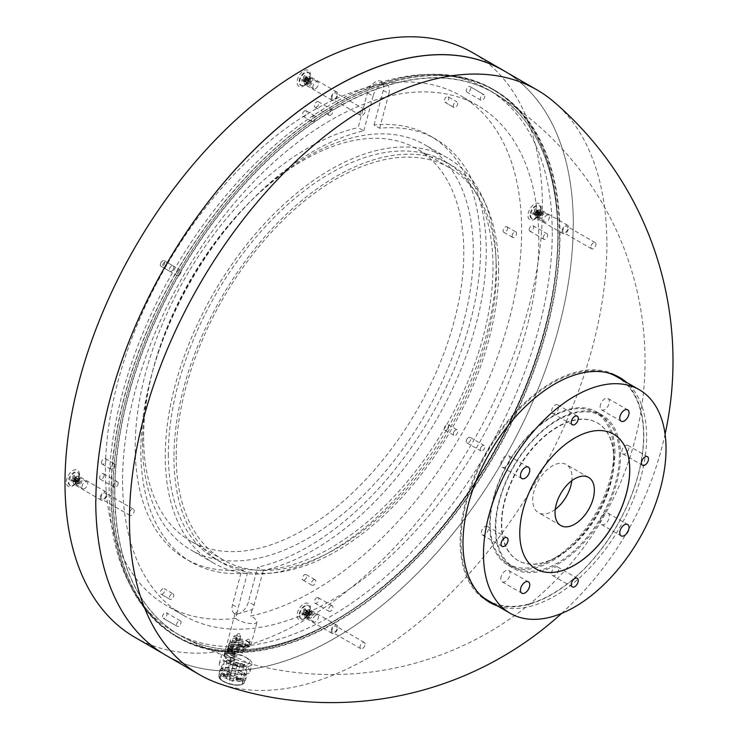 <?xml version="1.0" encoding="UTF-8"?>
<svg xmlns="http://www.w3.org/2000/svg" width="738" height="738" viewBox="0 0 738 738"><rect width="100%" height="100%" fill="white"/><g stroke="black" fill="none" stroke-linecap="round" stroke-linejoin="round"><path stroke-width="0.55" stroke-dasharray="3.69 2.77" d="M535.88 568.869L535.825 568.841A77.767 44.898 -60 0 1 535.825 568.841A77.767 44.898 -60 0 1 519.718 533.242A77.767 44.898 -60 0 1 553.666 454.977A77.767 44.898 -60 0 1 613.592 434.147A77.767 44.898 -60 0 1 613.619 434.156M620.538 455.632A88.569 51.134 120 0 0 602.19 415.088A88.569 51.134 120 0 0 533.943 438.815A88.569 51.134 120 0 0 495.281 527.956A88.569 51.134 120 0 0 513.62 568.5A88.569 51.134 120 0 0 581.876 544.773A88.569 51.134 120 0 0 620.538 455.632M614.92 452.394A88.569 51.134 120 0 0 596.581 411.85A88.569 51.134 120 0 0 528.325 435.577A88.569 51.134 120 0 0 489.663 524.709A88.569 51.134 120 0 0 508.012 565.253A88.569 51.134 120 0 0 576.258 541.526A88.569 51.134 120 0 0 614.92 452.394M487.753 600.335A129.085 74.529 120 0 0 587.217 565.76A129.085 74.529 120 0 0 643.564 435.854A129.085 74.529 120 0 0 616.83 376.758M607.291 372.681A129.085 74.529 120 0 0 511.6 417.699A129.085 74.529 120 0 0 461.019 541.249A129.085 74.529 120 0 0 479.451 594.118M600.114 521.508A6.55 3.782 -60 0 1 602.974 514.921A6.55 3.782 -60 0 1 608.02 513.159A6.55 3.782 -60 0 1 609.385 516.157A6.55 3.782 -60 0 1 606.525 522.753A6.55 3.782 -60 0 1 601.47 524.515A6.55 3.782 -60 0 1 600.114 521.508M600.114 406.859A6.55 3.782 -60 0 1 602.974 400.264A6.55 3.782 -60 0 1 608.02 398.502A6.55 3.782 -60 0 1 609.385 401.509A6.55 3.782 -60 0 1 606.525 408.105A6.55 3.782 -60 0 1 601.47 409.858A6.55 3.782 -60 0 1 600.114 406.859M500.816 464.184A6.55 3.782 -60 0 1 503.676 457.588A6.55 3.782 -60 0 1 508.731 455.835A6.55 3.782 -60 0 1 510.087 458.833A6.55 3.782 -60 0 1 507.227 465.429A6.55 3.782 -60 0 1 502.181 467.182A6.55 3.782 -60 0 1 500.816 464.184M500.816 578.841A6.55 3.782 -60 0 1 503.676 572.245A6.55 3.782 -60 0 1 508.731 570.492A6.55 3.782 -60 0 1 510.087 573.491A6.55 3.782 -60 0 1 507.227 580.086A6.55 3.782 -60 0 1 502.181 581.839A6.55 3.782 -60 0 1 500.816 578.841M551.59 573.269A4.963 2.869 -60 0 1 553.758 568.278A4.963 2.869 -60 0 1 557.587 566.95A4.963 2.869 -60 0 1 558.611 569.219A4.963 2.869 -60 0 1 556.443 574.219A4.963 2.869 -60 0 1 552.614 575.548A4.963 2.869 -60 0 1 551.59 573.269M481.379 532.735A4.963 2.869 -60 0 1 483.547 527.735A4.963 2.869 -60 0 1 487.375 526.406A4.963 2.869 -60 0 1 488.399 528.685A4.963 2.869 -60 0 1 486.231 533.675A4.963 2.869 -60 0 1 482.403 535.004A4.963 2.869 -60 0 1 481.379 532.735M551.59 411.121A4.963 2.869 -60 0 1 553.758 406.131A4.963 2.869 -60 0 1 557.587 404.802A4.963 2.869 -60 0 1 558.611 407.072A4.963 2.869 -60 0 1 556.443 412.072A4.963 2.869 -60 0 1 552.614 413.4A4.963 2.869 -60 0 1 551.59 411.121M621.802 451.665A4.963 2.869 -60 0 1 623.97 446.665A4.963 2.869 -60 0 1 627.798 445.337A4.963 2.869 -60 0 1 628.822 447.606A4.963 2.869 -60 0 1 626.654 452.606A4.963 2.869 -60 0 1 622.826 453.935A4.963 2.869 -60 0 1 621.802 451.665M304.499 605.833A7.546 4.354 120 0 0 299.573 612.485A7.546 4.354 120 0 0 300.726 618.527A7.546 4.354 120 0 0 304.499 618.158A7.546 4.354 120 0 0 309.434 611.507A7.546 4.354 120 0 0 308.272 605.455A7.546 4.354 120 0 0 304.499 605.833M299.702 615.354L300.117 617.549L301.233 618.822L304.978 618.435C308.216 616.175 309.997 613.084 310.32 609.154L309.785 606.802L308.779 605.75L305.034 606.138C301.824 608.37 300.043 611.442 299.702 615.354M309.72 613.075L306.75 610.437L307.082 609.726L305.384 610.704L309.72 613.075A1.707 0.987 -60 0 1 309.72 614.625L309.582 614.892A1.707 0.987 -60 0 1 309.554 614.948L309.388 615.197A1.707 0.987 -60 0 1 308.715 615.824A1.707 0.987 -60 0 1 308.041 615.972L307.875 615.916A1.707 0.987 -60 0 1 307.847 615.898L303.152 614.071A2.721 1.568 -60 0 1 303.023 613.361A2.721 1.568 -60 0 1 303.152 612.512L307.847 613.961A1.707 0.987 -60 0 1 307.875 613.915L304.277 610.566A2.721 1.568 -60 0 1 304.951 610.031A2.721 1.568 -60 0 1 305.624 609.782L309.443 613.047L305.172 610.584L305.172 608.629L305.624 609.782M303.152 614.071L301.925 614.265L303.622 613.287L303.825 615.363L304.277 614.726L308.041 615.972M309.388 615.197L305.624 613.942L305.172 614.588L305.172 612.623L307.082 611.285L306.75 611.986L309.72 614.625M307.082 611.285L306.75 611.986A2.721 1.568 -60 0 0 306.87 611.138A2.721 1.568 -60 0 0 306.75 610.437L307.082 609.726A3.773 2.177 -60 0 1 307.174 610.455A3.773 2.177 -60 0 1 307.082 611.285M304.951 614.477A2.721 1.568 -60 0 1 304.277 614.726L303.825 615.363A3.773 2.177 -60 0 0 305.172 614.588L305.624 613.942A2.721 1.568 -60 0 1 304.951 614.477M308.041 613.656A1.707 0.987 -60 0 1 308.715 613.029A1.707 0.987 -60 0 1 309.388 612.881M307.709 615.787A1.707 0.987 -60 0 1 307.709 614.228M304.443 84.981A7.546 4.354 120 0 0 309.379 78.329A7.546 4.354 120 0 0 308.216 72.287A7.546 4.354 120 0 0 304.443 72.656A7.546 4.354 120 0 0 299.517 79.307A7.546 4.354 120 0 0 300.67 85.359A7.546 4.354 120 0 0 304.443 84.981M304.978 85.294C308.226 83.08 309.997 80.008 310.32 76.079L309.877 73.874L308.761 72.601L304.923 72.933C301.657 75.175 299.877 78.274 299.591 82.213L300.947 85.497L305.006 85.276L303.715 86.023A9.336 5.387 120 0 0 310.32 74.593A9.336 5.387 120 0 0 303.715 70.783A9.336 5.387 120 0 0 297.119 82.213A9.336 5.387 120 0 0 303.715 86.023M309.665 79.898L306.694 77.259A2.721 1.568 -60 0 1 306.814 77.97A2.721 1.568 -60 0 1 306.694 78.818L309.526 81.724A1.707 0.987 -60 0 1 309.499 81.77L305.569 80.774A2.721 1.568 -60 0 1 304.895 81.3A2.721 1.568 -60 0 1 304.222 81.549L307.986 82.804L303.77 80.23L303.77 82.195A3.773 2.177 -60 0 0 305.117 81.411L305.117 79.455L307.026 78.108A3.773 2.177 -60 0 0 307.119 77.278A3.773 2.177 -60 0 0 307.026 76.549L305.117 77.416L305.117 75.451L305.569 76.614L309.499 79.769A1.707 0.987 -60 0 1 309.526 79.787L309.665 79.898A1.707 0.987 -60 0 1 309.665 81.457M306.694 77.259L307.026 76.549L306.694 77.259M301.86 79.538L303.087 79.344L307.829 81.014L303.567 78.551L301.86 79.538A3.773 2.177 -60 0 0 301.777 80.359A3.773 2.177 -60 0 0 301.86 81.088L303.77 80.23M303.567 80.11L307.829 82.573L303.087 80.903A2.721 1.568 -60 0 1 302.967 80.193A2.721 1.568 -60 0 1 303.087 79.344M307.829 81.014L307.792 80.783A1.707 0.987 -60 0 1 307.82 80.737L307.986 80.488A1.707 0.987 -60 0 1 308.659 79.861A1.707 0.987 -60 0 1 309.333 79.704M307.986 80.488L304.222 77.389A2.721 1.568 -60 0 1 304.895 76.863A2.721 1.568 -60 0 1 305.569 76.614M309.333 82.019A1.707 0.987 -60 0 1 308.659 82.647A1.707 0.987 -60 0 1 307.986 82.804M234.407 613.527A11.559 6.67 120 0 1 232.784 611.793A11.559 6.67 120 0 1 232.507 604.726L241.815 569.828L247.433 573.066L238.125 607.974A11.559 6.67 120 0 0 237.636 611.249L235.044 613.573L237.415 613.998A11.559 6.67 120 0 1 234.407 613.527L235.219 613.998M237.415 613.998A11.716 4.077 14.8 0 1 237.498 613.988L237.498 613.988A11.716 4.077 -165.2 0 1 237.664 613.924A11.919 6.882 120 0 0 244.094 609.865A11.919 6.882 120 0 0 248.438 601.876L257.673 567.227L263.291 570.474A244.26 141.023 120 0 0 486.268 250.929A244.26 141.023 120 0 0 435.678 139.104A244.26 141.023 120 0 0 379.664 128.227L374.046 124.98A244.26 141.023 -60 0 1 430.06 135.866A244.26 141.023 -60 0 1 480.65 247.682A244.26 141.023 -60 0 1 257.673 567.227M237.664 613.924L252.184 609.643A11.919 6.882 120 0 0 254.056 605.123L263.291 570.474M374.046 124.98L383.262 90.405A11.919 6.882 120 0 0 382.976 83.117A11.919 6.882 120 0 0 381.306 81.328A11.919 6.882 120 0 0 378.207 80.848A11.919 6.882 120 0 0 367.432 92.896L358.179 127.582L363.797 130.82A244.26 141.023 120 0 0 140.829 450.364A244.26 141.023 120 0 0 191.419 562.181A244.26 141.023 120 0 0 247.433 573.066M383.262 90.405L388.88 93.652A11.919 6.882 120 0 0 388.594 86.355A11.919 6.882 120 0 0 386.924 84.575A11.919 6.882 120 0 0 383.815 84.086A11.919 6.882 120 0 0 373.05 96.134L367.432 92.896M241.815 569.828A244.26 141.023 -60 0 1 185.801 558.943A244.26 141.023 -60 0 1 135.211 447.127A244.26 141.023 -60 0 1 358.179 127.582M310.32 76.079L310.32 74.593M530.557 215.468L531.009 217.673L532.661 219.158L534.829 219.048L538.085 216.714L540.198 213.439L541.102 210.33L540.631 206.889L539.663 205.847L536.969 205.671L533.611 208.061L531.6 211.151L530.557 215.468M541.175 209.306L541.175 207.876A9.336 5.387 120 0 0 534.57 204.066A9.336 5.387 120 0 0 527.974 215.496A9.336 5.387 120 0 0 534.57 219.306A9.336 5.387 120 0 0 541.175 207.876M310.32 609.154L310.32 607.734A9.336 5.387 120 0 0 303.715 603.924A9.336 5.387 120 0 0 297.119 615.354A9.336 5.387 120 0 0 303.715 619.164A9.336 5.387 120 0 0 310.32 607.734M79.464 475.936L79.031 473.768L77.914 472.523L74.031 472.938L70.516 476.536L68.735 482.062L69.261 484.469L70.285 485.549L74.215 485.087L78.376 480.254L79.464 474.442A9.336 5.387 120 0 0 72.859 470.632A9.336 5.387 120 0 0 66.263 482.062A9.336 5.387 120 0 0 72.859 485.872A9.336 5.387 120 0 0 79.464 474.442M134.916 637.337A337.598 194.915 120 0 0 395.07 546.895A337.598 194.915 120 0 0 542.439 207.147A337.598 194.915 120 0 0 472.514 52.601M503.408 70.507A337.598 194.915 -60 0 1 573.325 224.979L573.186 224.933A337.598 194.915 -60 0 1 573.186 224.97A337.598 194.915 -60 0 1 425.808 564.662A337.598 194.915 -60 0 1 165.672 655.095A337.598 194.915 -60 0 1 95.746 500.613M224.103 656.027L228.31 660.021L239.398 664.015L244.103 664.523L247.913 664.034L249.73 662.807L249.767 660.759L245.809 657.134L241.492 655.169L235.025 653.49L226.391 653.481L224.057 655.159L225.348 657.558A12.906 4.557 14.5 0 1 224.527 655.224L225.228 652.53A12.906 4.557 -165.5 0 1 232.774 650.353L242.516 653.065L243.162 650.981L245.219 651.885M235.736 618.444A294.305 169.915 -60 0 1 166.391 605.52A294.305 169.915 -60 0 1 105.442 470.798A294.305 169.915 -60 0 1 233.909 174.62A294.305 169.915 -60 0 1 460.696 95.765A294.305 169.915 -60 0 1 521.655 230.496A294.305 169.915 -60 0 1 250.496 616.055A11.707 4.4 -166.7 0 1 253.586 617.503L256.99 620.741L257.082 621.894L255.597 623.333L253.983 623.767L245.92 623.103L237.996 620.031A11.707 3.736 -163.8 0 1 235.736 618.444L237.636 611.249M122.573 480.687A294.305 169.915 120 0 0 183.522 615.418A294.305 169.915 120 0 0 410.319 536.563A294.305 169.915 120 0 0 538.786 240.385A294.305 169.915 120 0 0 477.827 105.663A294.305 169.915 120 0 0 251.04 184.509A294.305 169.915 120 0 0 122.573 480.687M114.99 465.281A3.173 1.836 -60 0 1 113.606 468.482A3.173 1.836 -60 0 1 111.152 469.331A3.173 1.836 -60 0 1 110.497 467.874A3.173 1.836 -60 0 1 111.881 464.682A3.173 1.836 -60 0 1 114.335 463.824A3.173 1.836 -60 0 1 114.99 465.281M101.512 462.689A3.173 1.836 120 0 0 102.167 464.147A3.173 1.836 120 0 0 104.612 463.289A3.173 1.836 120 0 0 106.004 460.097A3.173 1.836 120 0 0 105.34 458.639A3.173 1.836 120 0 0 102.896 459.488A3.173 1.836 120 0 0 101.512 462.689M173.144 593.832A3.173 1.836 -60 0 1 173.144 597.494A3.173 1.836 -60 0 1 169.971 599.33L160.976 594.145A3.173 1.836 120 0 0 164.159 592.31A3.173 1.836 120 0 0 164.159 588.638L173.144 593.832A3.173 1.836 -60 0 0 169.971 595.667A3.173 1.836 -60 0 0 169.971 599.33L160.976 594.145A3.173 1.836 120 0 1 160.976 590.474A3.173 1.836 120 0 1 164.159 588.638M313.549 579.92A3.173 1.836 -60 0 1 315.135 579.764A3.173 1.836 -60 0 1 315.624 582.31A3.173 1.836 -60 0 1 313.549 585.114A3.173 1.836 -60 0 1 311.962 585.271A3.173 1.836 -60 0 1 311.473 582.725A3.173 1.836 -60 0 1 313.549 579.92M304.563 579.92A3.173 1.836 120 0 0 306.639 577.125A3.173 1.836 120 0 0 306.15 574.579A3.173 1.836 120 0 0 304.563 574.736A3.173 1.836 120 0 0 302.488 577.531A3.173 1.836 120 0 0 302.967 580.077A3.173 1.836 120 0 0 304.563 579.92M453.944 431.712A3.173 1.836 -60 0 1 457.126 429.876A3.173 1.836 -60 0 1 457.126 433.547A3.173 1.836 -60 0 1 453.944 435.374A3.173 1.836 -60 0 1 453.944 431.712M448.141 428.354A3.173 1.836 120 0 0 448.141 424.682A3.173 1.836 120 0 0 444.959 426.518A3.173 1.836 120 0 0 444.959 430.189A3.173 1.836 120 0 0 448.141 428.354M512.107 236.012A3.173 1.836 -60 0 1 513.491 232.811A3.173 1.836 -60 0 1 515.936 231.963A3.173 1.836 -60 0 1 516.6 233.411A3.173 1.836 -60 0 1 515.207 236.612A3.173 1.836 -60 0 1 512.762 237.461A3.173 1.836 -60 0 1 512.107 236.012M507.615 228.227A3.173 1.836 120 0 0 506.951 226.769A3.173 1.836 120 0 0 504.506 227.627A3.173 1.836 120 0 0 503.113 230.819A3.173 1.836 120 0 0 503.777 232.276A3.173 1.836 120 0 0 506.222 231.428A3.173 1.836 120 0 0 507.615 228.227M448.141 96.77A3.173 1.836 120 0 1 448.141 100.442A3.173 1.836 120 0 1 444.959 102.278L453.944 107.462A3.173 1.836 -60 0 1 453.944 103.79A3.173 1.836 -60 0 1 457.126 101.964L448.141 96.77A3.173 1.836 120 0 0 444.959 98.606A3.173 1.836 120 0 0 444.959 102.278L453.944 107.462A3.173 1.836 -60 0 0 457.126 105.626A3.173 1.836 -60 0 0 457.126 101.964M313.549 121.373A3.173 1.836 -60 0 1 311.962 121.53A3.173 1.836 -60 0 1 311.473 118.984A3.173 1.836 -60 0 1 313.549 116.18A3.173 1.836 -60 0 1 315.135 116.023A3.173 1.836 -60 0 1 315.624 118.569A3.173 1.836 -60 0 1 313.549 121.373M304.563 110.995A3.173 1.836 120 0 0 302.488 113.79A3.173 1.836 120 0 0 302.967 116.336A3.173 1.836 120 0 0 304.563 116.18A3.173 1.836 120 0 0 306.639 113.384A3.173 1.836 120 0 0 306.15 110.838A3.173 1.836 120 0 0 304.563 110.995M173.144 269.582A3.173 1.836 -60 0 1 169.971 271.418A3.173 1.836 -60 0 1 169.971 267.746A3.173 1.836 -60 0 1 173.144 265.911A3.173 1.836 -60 0 1 173.144 269.582M160.976 262.562A3.173 1.836 120 0 0 160.976 266.233A3.173 1.836 120 0 0 164.159 264.398A3.173 1.836 120 0 0 164.159 260.726A3.173 1.836 120 0 0 160.976 262.562M118.154 483.242A3.173 1.836 -60 0 1 116.761 486.434A3.173 1.836 -60 0 1 114.316 487.283A3.173 1.836 -60 0 1 113.661 485.835A3.173 1.836 -60 0 1 115.045 482.634A3.173 1.836 -60 0 1 117.49 481.785A3.173 1.836 -60 0 1 118.154 483.242M104.113 475.134A3.173 1.836 -60 0 1 102.72 478.325A3.173 1.836 -60 0 1 100.276 479.183A3.173 1.836 -60 0 1 99.612 477.726A3.173 1.836 -60 0 1 101.005 474.525A3.173 1.836 -60 0 1 103.449 473.676A3.173 1.836 -60 0 1 104.113 475.134M180.395 620.824A3.173 1.836 -60 0 1 180.395 624.496A3.173 1.836 -60 0 1 177.221 626.331L163.181 618.223A3.173 1.836 -60 0 1 163.181 614.551A3.173 1.836 -60 0 1 166.354 612.725A3.173 1.836 -60 0 1 166.354 616.387A3.173 1.836 -60 0 1 163.181 618.223L177.221 626.331A3.173 1.836 -60 0 1 177.221 622.66A3.173 1.836 -60 0 1 180.395 620.824L166.354 612.725M330.679 605.944A3.173 1.836 -60 0 1 332.266 605.787A3.173 1.836 -60 0 1 332.755 608.333A3.173 1.836 -60 0 1 330.679 611.129A3.173 1.836 -60 0 1 329.093 611.285A3.173 1.836 -60 0 1 328.604 608.739A3.173 1.836 -60 0 1 330.679 605.944M316.639 597.835A3.173 1.836 -60 0 1 318.226 597.679A3.173 1.836 -60 0 1 318.715 600.225A3.173 1.836 -60 0 1 316.639 603.029A3.173 1.836 -60 0 1 315.043 603.186A3.173 1.836 -60 0 1 314.563 600.64A3.173 1.836 -60 0 1 316.639 597.835M480.955 447.302A3.173 1.836 -60 0 1 484.137 445.466A3.173 1.836 -60 0 1 484.137 449.138A3.173 1.836 -60 0 1 480.955 450.973A3.173 1.836 -60 0 1 480.955 447.302M466.914 439.193A3.173 1.836 -60 0 1 470.097 437.357A3.173 1.836 -60 0 1 470.097 441.029A3.173 1.836 -60 0 1 466.914 442.865A3.173 1.836 -60 0 1 466.914 439.193M543.205 237.839A3.173 1.836 -60 0 1 544.589 234.638A3.173 1.836 -60 0 1 547.043 233.789A3.173 1.836 -60 0 1 547.697 235.237A3.173 1.836 -60 0 1 546.314 238.439A3.173 1.836 -60 0 1 543.86 239.287A3.173 1.836 -60 0 1 543.205 237.839M529.164 229.73A3.173 1.836 -60 0 1 530.548 226.529A3.173 1.836 -60 0 1 533.002 225.68A3.173 1.836 -60 0 1 533.657 227.138A3.173 1.836 -60 0 1 532.273 230.33A3.173 1.836 -60 0 1 529.819 231.178A3.173 1.836 -60 0 1 529.164 229.73M480.955 100.248A3.173 1.836 -60 0 1 480.955 96.577A3.173 1.836 -60 0 1 484.137 94.741L470.097 86.632A3.173 1.836 -60 0 1 470.097 90.304A3.173 1.836 -60 0 1 466.914 92.139A3.173 1.836 -60 0 1 466.914 88.468A3.173 1.836 -60 0 1 470.097 86.632L484.137 94.741A3.173 1.836 -60 0 1 484.137 98.412A3.173 1.836 -60 0 1 480.955 100.248L466.914 92.139M330.679 115.128A3.173 1.836 -60 0 1 329.093 115.285A3.173 1.836 -60 0 1 328.604 112.739A3.173 1.836 -60 0 1 330.679 109.944A3.173 1.836 -60 0 1 332.266 109.787A3.173 1.836 -60 0 1 332.755 112.333A3.173 1.836 -60 0 1 330.679 115.128M316.639 107.019A3.173 1.836 -60 0 1 315.043 107.185A3.173 1.836 -60 0 1 314.563 104.639A3.173 1.836 -60 0 1 316.639 101.835A3.173 1.836 -60 0 1 318.226 101.678A3.173 1.836 -60 0 1 318.715 104.224A3.173 1.836 -60 0 1 316.639 107.019M180.395 273.77A3.173 1.836 -60 0 1 177.221 275.606A3.173 1.836 -60 0 1 177.221 271.935A3.173 1.836 -60 0 1 180.395 270.099A3.173 1.836 -60 0 1 180.395 273.77M166.354 265.662A3.173 1.836 -60 0 1 163.181 267.497A3.173 1.836 -60 0 1 163.181 263.826A3.173 1.836 -60 0 1 166.354 261.999A3.173 1.836 -60 0 1 166.354 265.662M552.264 232.608A313.373 180.93 -60 0 1 415.476 547.974A313.373 180.93 -60 0 1 173.993 631.922A313.373 180.93 -60 0 1 109.095 488.473A313.373 180.93 -60 0 1 245.883 173.107A313.373 180.93 -60 0 1 487.366 89.15A313.373 180.93 -60 0 1 552.264 232.608M114.704 491.711A313.373 180.93 120 0 0 179.611 635.169A313.373 180.93 120 0 0 421.094 551.212A313.373 180.93 120 0 0 557.882 235.846A313.373 180.93 120 0 0 492.984 92.388A313.373 180.93 120 0 0 251.492 176.345A313.373 180.93 120 0 0 114.704 491.711M111.337 491.711A315.753 182.304 120 0 0 176.733 636.257A315.753 182.304 120 0 0 420.051 551.664A315.753 182.304 120 0 0 557.882 233.9A315.753 182.304 120 0 0 492.486 89.353A315.753 182.304 120 0 0 249.167 173.947A315.753 182.304 120 0 0 111.337 491.711M559.57 234.878A315.753 182.304 -60 0 1 421.739 552.642A315.753 182.304 -60 0 1 178.421 637.235A315.753 182.304 -60 0 1 113.025 492.689A315.753 182.304 -60 0 1 250.855 174.924A315.753 182.304 -60 0 1 494.174 90.331A315.753 182.304 -60 0 1 559.57 234.878M142.508 442.911A233.937 135.063 120 0 0 190.958 549.995A233.937 135.063 120 0 0 371.232 487.329A233.937 135.063 120 0 0 473.344 251.898A233.937 135.063 120 0 0 424.894 144.805A233.937 135.063 120 0 0 244.629 207.479A233.937 135.063 120 0 0 142.508 442.911M496.093 265.034A233.937 135.063 -60 0 1 393.981 500.456A233.937 135.063 -60 0 1 213.706 563.131A233.937 135.063 -60 0 1 165.257 456.038A233.937 135.063 -60 0 1 267.377 220.616A233.937 135.063 -60 0 1 447.643 157.941A233.937 135.063 -60 0 1 496.093 265.034M143.633 437.394A226.391 130.709 120 0 0 190.524 541.028A226.391 130.709 120 0 0 364.978 480.383A226.391 130.709 120 0 0 463.796 252.553A226.391 130.709 120 0 0 416.915 148.91A226.391 130.709 120 0 0 242.451 209.564A226.391 130.709 120 0 0 143.633 437.394M176.216 456.204A226.391 130.709 120 0 0 223.097 559.838A226.391 130.709 120 0 0 397.561 499.183A226.391 130.709 120 0 0 496.379 271.353A226.391 130.709 120 0 0 449.488 167.72A226.391 130.709 120 0 0 275.034 228.374A226.391 130.709 120 0 0 176.216 456.204M168.347 454.257A229.564 132.545 120 0 0 215.893 559.349A229.564 132.545 120 0 0 392.8 497.846A229.564 132.545 120 0 0 493.002 266.815A229.564 132.545 120 0 0 445.457 161.723A229.564 132.545 120 0 0 268.558 223.227A229.564 132.545 120 0 0 168.347 454.257M498.62 270.062A229.564 132.545 -60 0 1 398.419 501.084A229.564 132.545 -60 0 1 221.511 562.596A229.564 132.545 -60 0 1 173.965 457.495A229.564 132.545 -60 0 1 274.176 226.474A229.564 132.545 -60 0 1 451.075 164.971A229.564 132.545 -60 0 1 498.62 270.062M554.339 102.222A337.598 194.915 -60 0 1 606.885 244.426A337.598 194.915 -60 0 1 471.407 571.184A337.598 194.915 -60 0 1 218.752 683.489M573.186 224.97A337.598 194.915 -60 0 1 425.826 564.718A337.598 194.915 -60 0 1 165.672 655.159M613.739 452.689A87.379 50.452 120 0 0 595.649 412.69A87.379 50.452 120 0 0 528.316 436.093A87.379 50.452 120 0 0 490.17 524.026A87.379 50.452 120 0 0 508.27 564.026A87.379 50.452 120 0 0 575.603 540.622A87.379 50.452 120 0 0 613.739 452.689M619.357 455.927A87.379 50.452 120 0 0 601.267 415.928A87.379 50.452 120 0 0 533.934 439.341A87.379 50.452 120 0 0 495.788 527.273A87.379 50.452 120 0 0 513.888 567.273A87.379 50.452 120 0 0 581.221 543.86A87.379 50.452 120 0 0 619.357 455.927M623.665 380.707A129.879 74.981 -60 0 1 643.794 435.337A129.879 74.981 -60 0 1 591.738 560.963A129.879 74.981 -60 0 1 494.589 604.284M488.464 601.636A129.879 74.981 -60 0 1 487.015 600.833A129.879 74.981 -60 0 1 460.125 541.378A129.879 74.981 -60 0 1 516.812 410.679A129.879 74.981 -60 0 1 616.894 375.882A129.879 74.981 -60 0 1 618.306 376.731M497.449 605.935A129.879 74.981 120 0 0 594.597 562.614A129.879 74.981 120 0 0 646.654 436.988A129.879 74.981 120 0 0 626.525 382.358M555.262 509.386A27.804 16.051 -60 0 1 538.472 512.679A27.804 16.051 -60 0 1 532.716 499.949A27.804 16.051 -60 0 1 544.847 471.969A27.804 16.051 -60 0 1 566.277 464.516A27.804 16.051 -60 0 1 572.033 477.246A27.804 16.051 -60 0 1 571.821 480.706M112.877 492.993A316.15 182.535 -60 0 1 250.883 174.832A316.15 182.535 -60 0 1 494.506 90.128A316.15 182.535 -60 0 1 559.985 234.859A316.15 182.535 -60 0 1 421.988 553.02A316.15 182.535 -60 0 1 178.356 637.724A316.15 182.535 -60 0 1 112.877 492.993M558.159 233.808A316.15 182.535 120 0 0 492.689 89.077A316.15 182.535 120 0 0 249.057 173.781A316.15 182.535 120 0 0 111.06 491.942A316.15 182.535 120 0 0 176.539 636.673A316.15 182.535 120 0 0 420.162 551.969A316.15 182.535 120 0 0 558.159 233.808M538.565 215.865A1.707 0.987 -60 0 1 538.362 215.21A1.707 0.987 -60 0 1 538.565 214.306L538.703 214.038A1.707 0.987 -60 0 1 538.731 213.992L538.897 213.743A1.707 0.987 -60 0 1 540.244 212.959L540.41 213.024A1.707 0.987 -60 0 1 540.437 213.042L537.605 210.514A2.721 1.568 -60 0 1 537.725 211.225A2.721 1.568 -60 0 1 537.605 212.074L540.437 214.979A1.707 0.987 -60 0 1 540.41 215.026L540.244 215.275A1.707 0.987 -60 0 1 538.897 216.059L538.731 215.994A1.707 0.987 -60 0 1 538.703 215.976L534.008 214.149A2.721 1.568 -60 0 1 533.878 213.448A2.721 1.568 -60 0 1 534.008 212.599L538.565 214.306M540.576 213.153A1.707 0.987 -60 0 1 540.779 213.808A1.707 0.987 -60 0 1 540.576 214.712M540.299 213.134L536.028 210.671L536.028 208.706L536.48 209.869L540.244 212.959M538.897 213.743L535.133 210.644A2.721 1.568 -60 0 1 535.806 210.109A2.721 1.568 -60 0 1 536.48 209.869M540.244 215.275L536.48 214.029A2.721 1.568 -60 0 1 535.806 214.555A2.721 1.568 -60 0 1 535.133 214.804L538.897 216.059M538.952 215.948L534.681 213.485L534.681 215.45A3.773 2.177 -60 0 0 535.354 215.155A3.773 2.177 -60 0 0 536.028 214.666L536.24 212.341L537.937 211.363A3.773 2.177 -60 0 0 537.937 209.804L536.24 210.791L540.502 213.254M530.022 215.155A7.546 4.354 120 0 0 531.581 218.614A7.546 4.354 120 0 0 537.402 216.594A7.546 4.354 120 0 0 540.696 208.992A7.546 4.354 120 0 0 539.127 205.542A7.546 4.354 120 0 0 533.316 207.562A7.546 4.354 120 0 0 530.022 215.155M78.809 479.82A1.707 0.987 -60 0 1 79.012 480.475A1.707 0.987 -60 0 1 78.809 481.37L78.671 481.637A1.707 0.987 -60 0 1 78.643 481.693L78.477 481.942A1.707 0.987 -60 0 1 77.13 482.717L76.964 482.661A1.707 0.987 -60 0 1 76.937 482.643L72.232 480.816A2.721 1.568 -60 0 1 72.112 480.106A2.721 1.568 -60 0 1 72.232 479.257L76.937 480.706A1.707 0.987 -60 0 1 76.964 480.659L77.13 480.401A1.707 0.987 -60 0 1 78.477 479.626L78.643 479.682A1.707 0.987 -60 0 1 78.671 479.7L75.839 477.182A2.721 1.568 -60 0 1 75.959 477.892A2.721 1.568 -60 0 1 75.839 478.741L78.809 481.37M76.798 482.532A1.707 0.987 -60 0 1 76.595 481.868A1.707 0.987 -60 0 1 76.798 480.973M77.186 482.615L72.914 480.152L72.914 482.108L73.366 481.471L77.13 482.717M78.477 481.942L74.713 480.687L74.261 481.333A3.773 2.177 -60 0 1 73.588 481.822A3.773 2.177 -60 0 1 72.914 482.108L73.366 481.471A2.721 1.568 -60 0 0 74.04 481.222A2.721 1.568 -60 0 0 74.713 480.687L74.261 481.333L74.455 479.239L78.643 481.693M77.13 480.401L73.366 477.311A2.721 1.568 -60 0 1 74.04 476.776A2.721 1.568 -60 0 1 74.713 476.527L78.477 479.626M73.366 477.311L72.914 476.148L72.711 478.473L71.014 479.451L72.232 479.257M78.929 475.659A7.546 4.354 120 0 0 77.361 472.209A7.546 4.354 120 0 0 71.549 474.23A7.546 4.354 120 0 0 68.256 481.822A7.546 4.354 120 0 0 69.815 485.272A7.546 4.354 120 0 0 75.636 483.252A7.546 4.354 120 0 0 78.929 475.659M235.69 649.837A11.522 4.059 -165.5 0 1 232.322 648.268A11.522 4.059 -165.5 0 1 228.854 644.062A11.522 4.059 -165.5 0 1 245.191 644.412L247.59 645.842L248.771 641.968L250.883 645.335C249.804 647.401 246.151 647.863 239.915 646.728L239.038 650.722L235.69 649.837L235.265 651.811L237.867 652.743L235.173 652.254L234.952 653.268L237.553 654.2L234.859 653.711L234.638 654.735L237.23 655.648L234.546 655.169L234.324 656.193L236.916 657.106L234.223 656.635L233.762 658.785L225.985 654.781L225.348 657.558M232.036 650.372A11.125 3.921 14.5 0 1 230.653 649.468A11.125 3.921 14.5 0 1 231.944 644.514A11.125 3.921 14.5 0 1 246.52 647.641L244.601 646.322L245.191 644.412M235.173 652.254A11.522 4.059 -165.5 0 1 231.714 650.639A11.522 4.059 -165.5 0 1 228.245 646.442A11.522 4.059 -165.5 0 1 231.612 644.569A11.522 4.059 -165.5 0 1 244.472 646.746L246.51 647.66M234.859 653.711A11.522 4.059 -165.5 0 1 231.335 652.078A11.522 4.059 -165.5 0 1 227.867 647.881A11.522 4.059 -165.5 0 1 231.243 646.008A11.522 4.059 -165.5 0 1 244.029 648.158L246.086 649.062L244.167 647.733L244.472 646.746M234.536 655.169A11.522 4.059 -165.5 0 1 230.966 653.517A11.522 4.059 -165.5 0 1 227.498 649.311A11.522 4.059 -165.5 0 1 230.865 647.447A11.522 4.059 -165.5 0 1 243.595 649.569L245.653 650.473L243.724 649.145L244.029 648.158M236.907 657.115A11.125 3.921 14.5 0 1 230.911 654.707A11.125 3.921 14.5 0 1 229.536 653.785A11.125 3.921 14.5 0 1 230.819 648.831A11.125 3.921 14.5 0 1 245.228 651.866L243.291 650.565L243.595 649.569M234.952 653.268A11.522 4.059 -165.5 0 1 231.446 651.645A11.522 4.059 -165.5 0 1 230.016 650.713A11.522 4.059 -165.5 0 1 227.977 647.447A11.522 4.059 -165.5 0 1 244.167 647.733M234.638 654.735A11.522 4.059 -165.5 0 1 231.077 653.084A11.522 4.059 -165.5 0 1 229.647 652.152A11.522 4.059 -165.5 0 1 227.608 648.886A11.522 4.059 -165.5 0 1 243.724 649.145M234.324 656.193A11.522 4.059 -165.5 0 1 230.699 654.523A11.522 4.059 -165.5 0 1 229.278 653.591A11.522 4.059 -165.5 0 1 227.23 650.326A11.522 4.059 -165.5 0 1 243.291 650.565M234.223 656.635A11.522 4.059 -165.5 0 1 230.588 654.957A11.522 4.059 -165.5 0 1 227.119 650.75A11.522 4.059 -165.5 0 1 230.496 648.886A11.522 4.059 -165.5 0 1 243.162 650.981M233.762 658.785A11.522 4.059 -165.5 0 1 230.044 657.078A11.522 4.059 -165.5 0 1 226.575 652.881A11.522 4.059 -165.5 0 1 242.516 653.065M235.265 651.811A11.522 4.059 -165.5 0 1 231.824 650.206A11.522 4.059 -165.5 0 1 230.394 649.274A11.522 4.059 -165.5 0 1 228.356 646.008A11.522 4.059 -165.5 0 1 244.601 646.322M226.022 661.829A15.885 5.609 -165.5 0 1 221.243 656.036A15.885 5.609 -165.5 0 1 225.893 653.462A15.885 5.609 -165.5 0 1 247.212 658.213A15.885 5.609 -165.5 0 1 249.186 659.504A15.885 5.609 -165.5 0 1 251.999 664.015A15.885 5.609 -165.5 0 1 242.082 666.645A15.885 5.609 -165.5 0 1 226.022 661.829M245.219 665.888A15.885 5.609 14.5 0 0 229.158 661.082A15.885 5.609 14.5 0 0 219.251 663.711A15.885 5.609 14.5 0 0 222.064 668.222A15.885 5.609 14.5 0 0 224.029 669.514A15.885 5.609 14.5 0 0 245.357 674.264A15.885 5.609 14.5 0 0 250.007 671.691A15.885 5.609 14.5 0 0 245.219 665.888M242.83 667.789A12.906 4.557 14.5 0 0 229.786 663.877A12.906 4.557 14.5 0 0 221.732 666.017A12.906 4.557 14.5 0 0 224.011 669.68A12.906 4.557 14.5 0 0 225.616 670.731A12.906 4.557 14.5 0 0 242.94 674.587A12.906 4.557 14.5 0 0 246.723 672.502A12.906 4.557 14.5 0 0 242.83 667.789M241.898 671.386A12.906 4.557 14.5 0 0 221.723 668.434A12.906 4.557 14.5 0 0 220.791 669.615A12.906 4.557 14.5 0 0 224.684 674.329A12.906 4.557 14.5 0 0 237.728 678.24A12.906 4.557 14.5 0 0 245.782 676.1A12.906 4.557 14.5 0 0 245.551 674.615A12.906 4.557 14.5 0 0 241.898 671.386M223.918 675.316A13.699 4.834 -165.5 0 1 219.795 670.316A13.699 4.834 -165.5 0 1 220.773 669.062A13.699 4.834 -165.5 0 1 242.193 672.198A13.699 4.834 -165.5 0 1 246.068 675.621A13.699 4.834 -165.5 0 1 246.317 677.198A13.699 4.834 -165.5 0 1 237.774 679.467A13.699 4.834 -165.5 0 1 223.918 675.316M241.732 673.997A13.699 4.834 14.5 0 0 227.876 669.846A13.699 4.834 14.5 0 0 219.324 672.115A13.699 4.834 14.5 0 0 219.278 672.401A13.699 4.834 14.5 0 0 223.448 677.115A13.699 4.834 14.5 0 0 236.926 681.229A13.699 4.834 14.5 0 0 245.754 679.274A13.699 4.834 14.5 0 0 245.855 678.997A13.699 4.834 14.5 0 0 241.732 673.997M228.411 663.379A11.522 4.059 -165.5 0 1 224.942 659.172A11.522 4.059 -165.5 0 1 232.129 657.263A11.522 4.059 -165.5 0 1 243.771 660.75A11.522 4.059 -165.5 0 1 247.239 664.956A11.522 4.059 -165.5 0 1 240.053 666.866A11.522 4.059 -165.5 0 1 228.411 663.379M239.103 678.739A11.522 4.059 14.5 0 0 227.461 675.252A11.522 4.059 14.5 0 0 220.275 677.161A11.522 4.059 14.5 0 0 223.743 681.359A11.522 4.059 14.5 0 0 235.385 684.855A11.522 4.059 14.5 0 0 242.571 682.945A11.522 4.059 14.5 0 0 239.103 678.739M248.771 641.968A11.024 3.884 14.5 0 0 248.383 641.746A11.024 3.884 14.5 0 0 237.239 638.407A11.024 3.884 14.5 0 0 230.367 640.233A11.024 3.884 14.5 0 0 233.678 644.256A11.024 3.884 14.5 0 0 239.915 646.728M239.038 650.722A11.024 3.884 -165.5 0 1 232.654 648.213A11.024 3.884 -165.5 0 1 229.343 644.191A11.024 3.884 -165.5 0 1 236.215 642.355A11.024 3.884 -165.5 0 1 247.359 645.704A11.024 3.884 -165.5 0 1 247.59 645.842M245.653 650.455A11.125 3.921 14.5 0 0 231.197 647.392A11.125 3.921 14.5 0 0 229.905 652.346A11.125 3.921 14.5 0 0 231.289 653.25A11.125 3.921 14.5 0 0 237.23 655.667M231.658 651.829A11.125 3.921 14.5 0 0 237.544 654.209M232.027 650.39A11.125 3.921 14.5 0 0 237.867 652.761M238.466 640.492A1.983 0.701 14.5 0 0 239.601 640.15A1.983 0.701 14.5 0 0 239.527 639.864A1.983 0.701 14.5 0 0 239.001 639.431A1.983 0.701 14.5 0 0 236.889 638.822A1.983 0.701 14.5 0 0 235.966 638.942A1.983 0.701 14.5 0 0 235.754 639.154A1.983 0.701 14.5 0 0 236.354 639.883A1.983 0.701 14.5 0 0 238.466 640.492M235.588 641.322A1.983 0.701 14.5 0 0 232.553 640.833A1.983 0.701 14.5 0 0 232.341 641.054A1.983 0.701 14.5 0 0 232.94 641.774A1.983 0.701 14.5 0 0 234.952 642.374A1.983 0.701 14.5 0 0 236.188 642.051A1.983 0.701 14.5 0 0 236.114 641.756A1.983 0.701 14.5 0 0 235.588 641.322M241.63 644.809A1.983 0.701 14.5 0 0 238.586 644.32A1.983 0.701 14.5 0 0 238.383 644.542A1.983 0.701 14.5 0 0 238.983 645.261A1.983 0.701 14.5 0 0 240.985 645.861A1.983 0.701 14.5 0 0 242.23 645.538A1.983 0.701 14.5 0 0 242.147 645.243A1.983 0.701 14.5 0 0 241.63 644.809M248.014 645.999A1.983 0.701 14.5 0 0 249.149 645.667A1.983 0.701 14.5 0 0 249.075 645.372A1.983 0.701 14.5 0 0 248.549 644.938A1.983 0.701 14.5 0 0 246.437 644.329A1.983 0.701 14.5 0 0 245.514 644.449A1.983 0.701 14.5 0 0 245.302 644.671A1.983 0.701 14.5 0 0 245.902 645.39A1.983 0.701 14.5 0 0 248.014 645.999M245.542 645.796A2.38 0.839 14.5 0 0 248.355 646.534A2.38 0.839 14.5 0 0 249.352 645.778A2.38 0.839 14.5 0 0 248.724 645.252A2.38 0.839 14.5 0 0 245.071 644.671A2.38 0.839 14.5 0 0 245.542 645.796M235.994 640.289A2.38 0.839 14.5 0 0 238.808 641.027A2.38 0.839 14.5 0 0 239.804 640.261A2.38 0.839 14.5 0 0 239.177 639.745A2.38 0.839 14.5 0 0 235.523 639.154A2.38 0.839 14.5 0 0 235.994 640.289M232.581 642.18A2.38 0.839 14.5 0 0 235.394 642.918A2.38 0.839 14.5 0 0 236.391 642.161A2.38 0.839 14.5 0 0 235.763 641.636A2.38 0.839 14.5 0 0 232.119 641.045A2.38 0.839 14.5 0 0 232.581 642.18M238.623 645.667A2.38 0.839 14.5 0 0 241.427 646.405A2.38 0.839 14.5 0 0 242.424 645.639A2.38 0.839 14.5 0 0 241.796 645.123A2.38 0.839 14.5 0 0 238.153 644.532A2.38 0.839 14.5 0 0 238.623 645.667M230.413 661.294A1.983 0.701 -165.5 0 1 231.012 662.014A1.983 0.701 -165.5 0 1 230.8 662.235A1.983 0.701 -165.5 0 1 227.765 661.746A1.983 0.701 -165.5 0 1 227.239 661.313A1.983 0.701 -165.5 0 1 227.166 661.017A1.983 0.701 -165.5 0 1 228.402 660.685A1.983 0.701 -165.5 0 1 230.413 661.294M230.948 660.685A2.583 0.913 -165.5 0 1 231.455 661.912A2.583 0.913 -165.5 0 1 227.507 661.266A2.583 0.913 -165.5 0 1 226.824 660.704A2.583 0.913 -165.5 0 1 227.904 659.883A2.583 0.913 -165.5 0 1 230.948 660.685M233.291 660.455A1.983 0.701 -165.5 0 1 231.178 659.846A1.983 0.701 -165.5 0 1 230.653 659.412A1.983 0.701 -165.5 0 1 230.579 659.126A1.983 0.701 -165.5 0 1 231.704 658.785A1.983 0.701 -165.5 0 1 233.826 659.394A1.983 0.701 -165.5 0 1 234.426 660.123A1.983 0.701 -165.5 0 1 234.214 660.335A1.983 0.701 -165.5 0 1 233.291 660.455M234.361 658.785A2.583 0.913 -165.5 0 1 234.868 660.012A2.583 0.913 -165.5 0 1 230.92 659.375A2.583 0.913 -165.5 0 1 230.238 658.813A2.583 0.913 -165.5 0 1 231.317 657.982A2.583 0.913 -165.5 0 1 234.361 658.785M236.455 664.772A1.983 0.701 -165.5 0 1 237.046 665.501A1.983 0.701 -165.5 0 1 236.843 665.722A1.983 0.701 -165.5 0 1 233.798 665.224A1.983 0.701 -165.5 0 1 233.282 664.8A1.983 0.701 -165.5 0 1 233.208 664.504A1.983 0.701 -165.5 0 1 234.444 664.172A1.983 0.701 -165.5 0 1 236.455 664.772M236.99 664.172A2.583 0.913 -165.5 0 1 237.498 665.399A2.583 0.913 -165.5 0 1 233.549 664.754A2.583 0.913 -165.5 0 1 232.867 664.191A2.583 0.913 -165.5 0 1 233.946 663.37A2.583 0.913 -165.5 0 1 236.99 664.172M242.839 665.971A1.983 0.701 -165.5 0 1 240.726 665.362A1.983 0.701 -165.5 0 1 240.201 664.929A1.983 0.701 -165.5 0 1 240.127 664.634A1.983 0.701 -165.5 0 1 241.252 664.301A1.983 0.701 -165.5 0 1 243.374 664.91A1.983 0.701 -165.5 0 1 243.974 665.63A1.983 0.701 -165.5 0 1 243.761 665.851A1.983 0.701 -165.5 0 1 242.839 665.971M243.909 664.301A2.583 0.913 -165.5 0 1 244.416 665.528A2.583 0.913 -165.5 0 1 240.468 664.892A2.583 0.913 -165.5 0 1 239.785 664.329A2.583 0.913 -165.5 0 1 240.865 663.499A2.583 0.913 -165.5 0 1 243.909 664.301M613.739 459.174A79.436 45.867 120 0 0 597.291 422.809A79.436 45.867 120 0 0 536.083 444.091A79.436 45.867 120 0 0 501.406 524.026A79.436 45.867 120 0 0 517.855 560.391A79.436 45.867 120 0 0 579.072 539.109A79.436 45.867 120 0 0 613.739 459.174M614.081 459.368A79.436 45.867 120 0 0 597.623 423.003A79.436 45.867 120 0 0 536.415 444.285A79.436 45.867 120 0 0 501.739 524.22A79.436 45.867 120 0 0 518.196 560.585A79.436 45.867 120 0 0 579.404 539.303A79.436 45.867 120 0 0 614.081 459.368M224.546 654.412L227.996 653.176L231.99 653.038A12.906 4.557 14.5 0 0 228.31 653.13A12.906 4.557 14.5 0 0 224.527 655.224M246.086 649.053A11.125 3.921 14.5 0 0 231.566 645.953A11.125 3.921 14.5 0 0 230.284 650.907A11.125 3.921 14.5 0 0 231.658 651.811M231.99 653.038L232.774 650.353M225.985 654.781A12.906 4.557 -165.5 0 1 225.228 652.53M252.184 609.643L250.496 616.055M78.532 479.792L74.261 477.329L74.261 475.373L74.713 476.527M72.721 478.242L76.964 480.659M72.232 480.816L71.014 481.01L72.711 480.032L76.973 482.486M72.914 478.113L77.186 480.576M78.735 481.471L74.473 479.008L76.171 478.03A3.773 2.177 -60 0 0 76.171 476.471L75.839 477.182L76.171 476.471L74.261 477.329M74.455 477.237L78.671 479.7M74.261 479.368L78.532 481.831M74.473 477.449L78.735 479.912M72.711 480.032L76.937 482.643M76.973 480.936L72.711 478.473M76.171 478.03L75.839 478.741L76.171 478.03M534.681 215.45L535.133 214.804L534.681 215.45M535.133 210.644L534.681 209.481L534.487 211.575L538.731 213.992M536.222 212.581L540.41 215.026M537.605 210.514L537.937 209.804L537.605 210.514M536.028 212.71L540.299 215.173M534.008 214.149L532.781 214.343L534.681 213.485M534.487 213.577L538.703 215.976M534.681 211.446L538.952 213.909M534.478 213.365L538.74 215.828M536.24 210.791L540.437 213.042M540.502 214.804L536.24 212.341M538.74 214.269L534.478 211.806L532.781 212.793L534.008 212.599M336.436 108.117A313.299 180.884 120 0 0 131.124 386.352A313.299 180.884 120 0 0 182.166 636.58A313.299 180.884 120 0 0 336.436 619.736A313.299 180.884 120 0 0 540.465 345.808A313.299 180.884 120 0 0 495.429 94.003A313.299 180.884 120 0 0 336.436 108.117M506.489 72.278A337.598 194.915 -60 0 1 573.325 224.979A337.598 194.915 -60 0 1 573.325 225.016M363.797 130.82L373.05 96.134M388.88 93.652L379.664 128.227M304.222 77.389L303.77 76.226L303.567 78.551M305.569 80.774L305.117 81.411L305.569 80.774M307.654 82.61A1.707 0.987 -60 0 1 307.654 81.051M303.576 80.322L307.7 82.702M303.576 78.32L307.7 80.7M309.388 79.879L305.117 77.416M303.77 78.191L308.041 80.654M309.591 81.549L305.329 79.095M305.117 79.455L309.388 81.918M303.087 80.903L301.86 81.088M305.311 79.326L309.434 81.697M305.329 77.536L309.591 79.999M305.311 77.324L309.434 79.695M304.277 610.566L303.825 609.404L303.622 611.728L301.925 612.706L303.152 612.512M305.366 610.492L309.49 612.872M309.646 614.726L305.384 612.263M305.366 612.494L309.49 614.874M308.097 615.861L303.825 613.407M305.172 612.623L309.443 615.086M307.884 614.191L303.622 611.728M303.825 611.368L308.097 613.822M303.632 611.498L307.755 613.868M303.622 613.287L307.884 615.741M303.632 613.499L307.755 615.87M73.09 482.311L73.966 479.082L76.365 476.425L78.708 476.13L79.326 476.683L79.353 480.53L77.278 483.611L74.141 484.497L73.09 482.311M79.769 478.353L79.769 479.063A3.976 2.297 120 0 0 76.964 477.44A3.976 2.297 120 0 0 74.151 482.311A3.976 2.297 120 0 0 76.964 483.925L76.964 483.925A3.976 2.297 120 0 0 79.769 479.063L79.501 478.095A3.515 2.03 120 0 0 77.748 478.27A3.515 2.03 120 0 0 75.258 482.569A3.515 2.03 120 0 0 75.986 484.183A3.515 2.03 120 0 0 77.748 484.008A3.515 2.03 120 0 0 80.23 479.709A3.515 2.03 120 0 0 79.501 478.095L80.184 478.492A3.515 2.03 120 0 0 78.422 478.667A3.515 2.03 120 0 0 75.94 482.966A3.515 2.03 120 0 0 76.669 484.571A3.515 2.03 120 0 0 78.422 484.396A3.515 2.03 120 0 0 80.903 480.097A3.515 2.03 120 0 0 80.184 478.492L79.206 478.741A3.976 2.297 120 0 0 76.401 483.602A3.976 2.297 120 0 0 77.222 485.42A3.976 2.297 120 0 0 79.206 485.226A3.976 2.297 120 0 0 82.019 480.364A3.976 2.297 120 0 0 81.189 478.547A3.976 2.297 120 0 0 79.206 478.741L79.206 478.741M100.239 497.956A4.769 2.749 120 0 0 101.226 500.133A4.769 2.749 120 0 0 104.907 498.86A4.769 2.749 120 0 0 106.982 494.063A4.769 2.749 120 0 0 105.995 491.877A4.769 2.749 120 0 0 102.324 493.159A4.769 2.749 120 0 0 100.239 497.956M129.168 513.749A3.57 2.066 120 0 0 129.906 515.382A3.57 2.066 120 0 0 132.665 514.423A3.57 2.066 120 0 0 134.224 510.825A3.57 2.066 120 0 0 133.486 509.192A3.57 2.066 120 0 0 130.727 510.152A3.57 2.066 120 0 0 129.168 513.749M106.143 494.617A3.57 2.066 120 0 0 105.405 492.975A3.57 2.066 120 0 0 102.647 493.934A3.57 2.066 120 0 0 101.088 497.532A3.57 2.066 120 0 0 101.826 499.174A3.57 2.066 120 0 0 104.584 498.215A3.57 2.066 120 0 0 106.143 494.617M87.638 483.602A3.976 2.297 120 0 0 86.807 481.785A3.976 2.297 120 0 0 83.754 482.855A3.976 2.297 120 0 0 82.019 486.849A3.976 2.297 120 0 0 82.84 488.667A3.976 2.297 120 0 0 85.903 487.606A3.976 2.297 120 0 0 87.638 483.602M541.535 211.788L540.603 214.979L538.14 217.609L535.779 217.885L534.736 215.68L535.834 212.24L538.27 209.813L540.557 209.638L541.535 212.396A3.976 2.297 120 0 0 538.731 210.782A3.976 2.297 120 0 0 535.917 215.644A3.976 2.297 120 0 0 538.731 217.267L538.731 217.267A3.976 2.297 120 0 0 541.535 212.396L541.268 211.437A3.515 2.03 120 0 0 539.515 211.603A3.515 2.03 120 0 0 537.033 215.911A3.515 2.03 120 0 0 537.753 217.516A3.515 2.03 120 0 0 539.515 217.341A3.515 2.03 120 0 0 541.996 213.042A3.515 2.03 120 0 0 541.268 211.437L541.95 211.824A3.515 2.03 120 0 0 540.188 212A3.515 2.03 120 0 0 537.707 216.299A3.515 2.03 120 0 0 538.436 217.913A3.515 2.03 120 0 0 540.188 217.738A3.515 2.03 120 0 0 542.67 213.43A3.515 2.03 120 0 0 541.95 211.824L540.972 212.074A3.976 2.297 120 0 0 538.168 216.944A3.976 2.297 120 0 0 538.989 218.762A3.976 2.297 120 0 0 540.972 218.559A3.976 2.297 120 0 0 543.786 213.697A3.976 2.297 120 0 0 542.965 211.88A3.976 2.297 120 0 0 540.972 212.074L540.972 212.074M561.95 231.391A4.769 2.749 120 0 0 562.937 233.568A4.769 2.749 120 0 0 566.609 232.295A4.769 2.749 120 0 0 568.694 227.498A4.769 2.749 120 0 0 567.707 225.311A4.769 2.749 120 0 0 564.035 226.594A4.769 2.749 120 0 0 561.95 231.391M590.88 247.184A3.57 2.066 120 0 0 591.618 248.817A3.57 2.066 120 0 0 594.376 247.857A3.57 2.066 120 0 0 595.935 244.26A3.57 2.066 120 0 0 595.197 242.627A3.57 2.066 120 0 0 592.439 243.586A3.57 2.066 120 0 0 590.88 247.184M567.854 228.051A3.57 2.066 120 0 0 567.107 226.409A3.57 2.066 120 0 0 564.358 227.369A3.57 2.066 120 0 0 562.799 230.966A3.57 2.066 120 0 0 563.537 232.608A3.57 2.066 120 0 0 566.295 231.649A3.57 2.066 120 0 0 567.854 228.051M543.786 220.182A3.976 2.297 120 0 0 544.607 222A3.976 2.297 120 0 0 547.67 220.939A3.976 2.297 120 0 0 549.404 216.944A3.976 2.297 120 0 0 548.574 215.127A3.976 2.297 120 0 0 545.52 216.188A3.976 2.297 120 0 0 543.786 220.182M336.998 94.759A3.57 2.066 120 0 0 336.251 93.126A3.57 2.066 120 0 0 333.502 94.086A3.57 2.066 120 0 0 331.943 97.684A3.57 2.066 120 0 0 332.681 99.316A3.57 2.066 120 0 0 335.439 98.357A3.57 2.066 120 0 0 336.998 94.759M365.079 110.977A3.57 2.066 120 0 0 364.341 109.344A3.57 2.066 120 0 0 361.583 110.294A3.57 2.066 120 0 0 360.024 113.892A3.57 2.066 120 0 0 360.762 115.534A3.57 2.066 120 0 0 363.52 114.575A3.57 2.066 120 0 0 365.079 110.977M307.229 84.353L304.812 84.538L303.945 82.425L307.285 76.604L309.563 76.282L310.597 77.951L307.82 84.012A3.976 2.297 120 0 0 310.624 79.15A3.976 2.297 120 0 0 307.82 77.527A3.976 2.297 120 0 0 305.006 82.388A3.976 2.297 120 0 0 307.82 84.012L306.842 84.261A3.515 2.03 120 0 0 308.604 84.086A3.515 2.03 120 0 0 311.085 79.787A3.515 2.03 120 0 0 310.357 78.182A3.515 2.03 120 0 0 308.604 78.357A3.515 2.03 120 0 0 306.113 82.656A3.515 2.03 120 0 0 306.842 84.261L307.525 84.658A3.515 2.03 120 0 0 309.277 84.483A3.515 2.03 120 0 0 311.759 80.174A3.515 2.03 120 0 0 311.039 78.569A3.515 2.03 120 0 0 309.277 78.745A3.515 2.03 120 0 0 306.796 83.043A3.515 2.03 120 0 0 307.525 84.658L307.257 83.689A3.976 2.297 120 0 0 308.078 85.507A3.976 2.297 120 0 0 310.061 85.304A3.976 2.297 120 0 0 312.875 80.442A3.976 2.297 120 0 0 312.045 78.625A3.976 2.297 120 0 0 310.061 78.818L310.061 78.818A3.976 2.297 120 0 0 307.257 83.689M331.094 98.099A4.769 2.749 120 0 0 332.082 100.285A4.769 2.749 120 0 0 335.762 99.003A4.769 2.749 120 0 0 337.838 94.206A4.769 2.749 120 0 0 336.851 92.029A4.769 2.749 120 0 0 333.179 93.302A4.769 2.749 120 0 0 331.094 98.099M315.679 88.551A3.976 2.297 120 0 0 318.272 85.055A3.976 2.297 120 0 0 317.663 81.872A3.976 2.297 120 0 0 315.679 82.066A3.976 2.297 120 0 0 313.087 85.562A3.976 2.297 120 0 0 313.696 88.745A3.976 2.297 120 0 0 315.679 88.551M336.998 627.9A3.57 2.066 120 0 0 336.251 626.267A3.57 2.066 120 0 0 333.502 627.226A3.57 2.066 120 0 0 331.943 630.824A3.57 2.066 120 0 0 332.681 632.457A3.57 2.066 120 0 0 335.439 631.497A3.57 2.066 120 0 0 336.998 627.9M365.079 644.117A3.57 2.066 120 0 0 364.341 642.484A3.57 2.066 120 0 0 361.583 643.435A3.57 2.066 120 0 0 360.024 647.032A3.57 2.066 120 0 0 360.762 648.674A3.57 2.066 120 0 0 363.52 647.715A3.57 2.066 120 0 0 365.079 644.117M310.68 611.673L307.34 617.494L304.895 617.724L303.881 615.529L307.285 609.68L309.757 609.523L310.68 612.319A3.976 2.297 120 0 0 307.875 610.695A3.976 2.297 120 0 0 305.062 615.566A3.976 2.297 120 0 0 307.875 617.18L307.875 617.18A3.976 2.297 120 0 0 310.68 612.319L310.412 611.35A3.515 2.03 120 0 0 308.659 611.525A3.515 2.03 120 0 0 306.178 615.824A3.515 2.03 120 0 0 306.897 617.438A3.515 2.03 120 0 0 308.659 617.263A3.515 2.03 120 0 0 311.141 612.964A3.515 2.03 120 0 0 310.412 611.35L311.095 611.747A3.515 2.03 120 0 0 309.333 611.922A3.515 2.03 120 0 0 306.851 616.221A3.515 2.03 120 0 0 307.58 617.826A3.515 2.03 120 0 0 309.333 617.651A3.515 2.03 120 0 0 311.814 613.352A3.515 2.03 120 0 0 311.095 611.747L310.117 611.996A3.976 2.297 120 0 0 307.312 616.857A3.976 2.297 120 0 0 308.133 618.675A3.976 2.297 120 0 0 310.117 618.481A3.976 2.297 120 0 0 312.93 613.619A3.976 2.297 120 0 0 312.109 611.802A3.976 2.297 120 0 0 310.117 611.996M331.094 631.239A4.769 2.749 120 0 0 332.082 633.425A4.769 2.749 120 0 0 335.762 632.143A4.769 2.749 120 0 0 337.838 627.346A4.769 2.749 120 0 0 336.851 625.169A4.769 2.749 120 0 0 333.179 626.442A4.769 2.749 120 0 0 331.094 631.239M315.735 615.234A3.976 2.297 120 0 0 313.143 618.739A3.976 2.297 120 0 0 313.751 621.922A3.976 2.297 120 0 0 315.735 621.728A3.976 2.297 120 0 0 318.327 618.223A3.976 2.297 120 0 0 317.718 615.04A3.976 2.297 120 0 0 315.735 615.234M307.34 617.494L307.875 617.18L306.897 617.438L307.58 617.826L307.312 616.857M301.925 614.265A3.773 2.177 -60 0 1 301.833 613.536A3.773 2.177 -60 0 1 301.925 612.706M232.507 604.726L238.125 607.974M254.056 605.123L248.438 601.876M383.815 84.086L378.207 80.848M534.681 209.481A3.773 2.177 -60 0 1 535.354 208.992A3.773 2.177 -60 0 1 536.028 208.706M72.914 476.148A3.773 2.177 -60 0 1 73.588 475.659A3.773 2.177 -60 0 1 74.261 475.373M222.904 680.925A13.016 4.594 14.5 0 0 235.699 684.836A13.016 4.594 14.5 0 0 244.084 682.973A13.016 4.594 14.5 0 0 240.265 677.964A13.016 4.594 14.5 0 0 226.751 673.988A13.016 4.594 14.5 0 0 218.937 676.451A13.016 4.594 14.5 0 0 222.904 680.925M239.582 678.656A12.232 4.317 -165.5 0 1 240.071 685.039A12.232 4.317 -165.5 0 1 223.263 681.442A12.232 4.317 -165.5 0 1 222.775 675.058A12.232 4.317 -165.5 0 1 239.582 678.656M239.499 636.534A1.983 0.701 -165.5 0 1 236.778 635.197A1.983 0.701 -165.5 0 1 237.913 634.865A1.983 0.701 -165.5 0 1 240.625 636.193A1.983 0.701 -165.5 0 1 239.499 636.534M236.621 637.364A1.983 0.701 -165.5 0 1 237.212 638.093A1.983 0.701 -165.5 0 1 235.976 638.425A1.983 0.701 -165.5 0 1 233.964 637.817A1.983 0.701 -165.5 0 1 233.374 637.097A1.983 0.701 -165.5 0 1 234.61 636.765A1.983 0.701 -165.5 0 1 236.621 637.364M242.654 640.852A1.983 0.701 -165.5 0 1 243.254 641.58A1.983 0.701 -165.5 0 1 242.018 641.903A1.983 0.701 -165.5 0 1 240.007 641.304A1.983 0.701 -165.5 0 1 239.407 640.584A1.983 0.701 -165.5 0 1 240.643 640.252A1.983 0.701 -165.5 0 1 242.654 640.852M249.047 642.051A1.983 0.701 -165.5 0 1 246.326 640.713A1.983 0.701 -165.5 0 1 247.461 640.372A1.983 0.701 -165.5 0 1 250.173 641.709A1.983 0.701 -165.5 0 1 249.047 642.051M237.479 678.868A1.983 0.701 14.5 0 0 236.344 679.209A1.983 0.701 14.5 0 0 239.066 680.537A1.983 0.701 14.5 0 0 240.191 680.205A1.983 0.701 14.5 0 0 237.479 678.868M230.025 679.799A1.983 0.701 14.5 0 0 232.036 680.399A1.983 0.701 14.5 0 0 233.273 680.067A1.983 0.701 14.5 0 0 232.673 679.347A1.983 0.701 14.5 0 0 230.662 678.748A1.983 0.701 14.5 0 0 229.426 679.071A1.983 0.701 14.5 0 0 230.025 679.799M223.983 676.312A1.983 0.701 14.5 0 0 225.994 676.912A1.983 0.701 14.5 0 0 227.23 676.58A1.983 0.701 14.5 0 0 226.64 675.86A1.983 0.701 14.5 0 0 224.629 675.261A1.983 0.701 14.5 0 0 223.393 675.584A1.983 0.701 14.5 0 0 223.983 676.312M227.931 673.351A1.983 0.701 14.5 0 0 226.797 673.693A1.983 0.701 14.5 0 0 229.509 675.03A1.983 0.701 14.5 0 0 230.643 674.689A1.983 0.701 14.5 0 0 227.931 673.351M72.721 478.381L76.964 480.835M72.85 478.169L77.093 480.613M74.335 477.301L78.579 479.755M74.464 477.375L78.708 479.829M74.335 479.313L78.579 481.766M72.721 480.106L76.964 482.551M72.85 480.18L77.093 482.624M74.464 479.1L78.708 481.545M71.014 481.01A3.773 2.177 -60 0 1 71.014 479.451M536.231 212.433L540.474 214.887M536.102 212.655L540.345 215.099M534.616 213.513L538.86 215.966M534.487 213.439L538.731 215.893M534.616 211.502L538.86 213.955M536.231 210.717L540.474 213.162M536.102 210.644L540.345 213.088M534.487 211.723L538.731 214.168M532.781 214.343A3.773 2.177 -60 0 1 532.781 212.793M303.77 76.226A3.773 2.177 -60 0 1 305.117 75.451M303.705 80.257L307.949 82.711M303.576 78.468L307.82 80.912M303.576 80.184L307.82 82.638M305.191 77.389L309.434 79.833M303.705 78.246L307.949 80.7M305.191 79.4L309.434 81.853M305.32 79.178L309.563 81.632M305.32 77.462L309.563 79.907M303.825 609.404A3.773 2.177 -60 0 1 305.172 608.629M305.246 610.557L309.49 613.01M305.375 612.355L309.619 614.8M305.375 610.63L309.619 613.084M303.761 613.435L308.004 615.879M305.246 612.568L309.49 615.022M303.761 611.424L308.004 613.868M303.632 611.636L307.875 614.09M303.632 613.361L307.875 615.806M596.581 411.85L602.19 415.088M608.02 513.159L627.687 524.515M608.02 398.502L627.687 409.858M508.731 455.835L528.39 467.182M508.731 570.492L528.39 581.839M557.587 566.95L577.245 578.297M487.375 526.406L507.034 537.762M557.587 404.802L577.245 416.149M627.798 445.337L647.457 456.684M301.233 618.822L300.726 618.527M306.74 610.4L306.722 611.701M308.724 72.582L308.216 72.287M306.667 78.532L306.685 77.232M386.924 84.575L381.306 81.328M191.419 562.181L185.801 558.943M165.672 655.095L162.591 653.315M183.522 615.418L166.391 605.52M102.167 464.147L111.152 469.331M306.15 574.579L315.135 579.764M448.141 424.682L457.126 429.876M506.951 226.769L515.936 231.963M302.967 116.336L311.962 121.53M160.976 266.233L169.971 271.418M100.276 479.183L114.316 487.283M318.226 597.679L332.266 605.787M470.097 437.357L484.137 445.466M533.002 225.68L547.043 233.789M315.043 107.185L329.093 115.285M163.181 267.497L177.221 275.606M179.611 635.169L173.993 631.922M178.421 637.235L176.733 636.257M213.706 563.131L190.958 549.995M223.097 559.838L190.524 541.028M221.511 562.596L215.893 559.349M601.267 415.928L595.649 412.69M489.875 602.485L487.015 600.833M588.61 477.412L566.277 464.516M492.689 89.077L494.506 90.128M535.096 214.804L536.212 214.14M532.135 218.928L531.581 218.614M74.446 480.807L73.33 481.471M77.914 472.523L77.361 472.209M250.883 645.335L257.082 621.894M227.977 647.447L228.245 646.442M227.608 648.886L227.867 647.881M227.23 650.326L227.498 649.311M226.575 652.881L227.119 650.75M228.356 646.008L228.854 644.062M219.251 663.711L221.243 656.036M220.791 669.615L221.732 666.017M219.324 672.115L219.795 670.316M220.275 677.161L224.942 659.172M229.343 644.191L230.367 640.233M242.94 674.587L245.357 674.264M245.551 674.615L246.068 675.621M219.278 672.401L218.937 676.451C218.107 677.18 219.472 678.831 223.061 681.414C233.051 685.925 240.053 686.451 244.084 682.973L245.754 679.274M239.601 640.15L240.625 636.193A1.983 1.983 0 0 0 238.817 633.711A1.983 1.983 0 0 0 236.778 635.197L235.754 639.154M236.188 642.051L237.212 638.093A1.983 1.983 0 0 0 236.289 635.87A1.983 1.983 0 0 0 233.374 637.097L232.341 641.054M242.23 645.538L243.254 641.58A1.983 1.983 0 0 0 242.322 639.357A1.983 1.983 0 0 0 239.407 640.584L238.383 644.542M249.149 645.667L250.173 641.709A1.983 1.983 0 0 0 248.365 639.228A1.983 1.983 0 0 0 246.326 640.713L245.302 644.671M230.8 662.235L231.455 661.912M234.214 660.335L234.868 660.012M236.843 665.722L237.498 665.399M243.761 665.851L244.416 665.528M240.127 664.634L236.344 679.209A1.983 1.983 0 0 0 238.153 681.681A1.983 1.983 0 0 0 240.191 680.205L243.974 665.63M233.208 664.504L229.426 679.071A1.983 1.983 0 0 0 230.357 681.294A1.983 1.983 0 0 0 233.273 680.067L237.046 665.501M227.166 661.017L223.393 675.584A1.983 1.983 0 0 0 224.315 677.807A1.983 1.983 0 0 0 227.23 676.58L231.012 662.014M230.579 659.126L226.797 673.693A1.983 1.983 0 0 0 228.605 676.174A1.983 1.983 0 0 0 230.643 674.689L234.426 660.123M247.47 658.213L249.186 659.504M227.756 653.213L225.893 653.462M240.201 664.929L239.785 664.329M233.282 664.8L232.867 664.191M230.653 659.412L230.238 658.813M227.239 661.313L226.824 660.704M221.723 668.434L220.773 669.062M224.011 669.68L222.064 668.222M242.571 682.945L247.239 664.956M245.855 678.997L246.317 677.198M245.782 676.1L246.723 672.502M250.007 671.691L251.999 664.015M224.057 655.159L235.044 613.573M70.285 485.549L69.815 485.272M75.829 477.145L75.811 478.445M539.598 205.81L539.127 205.542M537.578 211.788L537.596 210.487M176.539 636.673L178.356 637.724M560.806 525.567L538.472 512.679M619.754 377.533L616.894 375.882M513.888 567.273L508.27 564.026M182.111 636.553A313.373 313.373 0 0 0 603.047 517.864A313.373 313.373 0 0 0 495.392 93.975M561.6 613.416A341.574 341.574 0 0 0 665.076 434.175M451.075 164.971L445.457 161.723M449.488 167.72L416.915 148.91M447.643 157.941L424.894 144.805M494.174 90.331L492.486 89.353M492.984 92.388L487.366 89.15M166.354 261.999L180.395 270.099M318.226 101.678L332.266 109.787M529.819 231.178L543.86 239.287M466.914 442.865L480.955 450.973M315.043 603.186L329.093 611.285M103.449 473.676L117.49 481.785M164.159 260.726L173.144 265.911M306.15 110.838L315.135 116.023M503.777 232.276L512.762 237.461M444.959 430.189L453.944 435.374M302.967 580.077L311.962 585.271M105.34 458.639L114.335 463.824M477.827 105.663L460.696 95.765M74.095 485.161L72.859 485.872M304.951 618.444L303.715 619.164M535.862 218.559L534.57 219.306M435.678 139.104L430.06 135.866M305.301 80.894L304.185 81.558M301.178 85.654L300.67 85.359M304.24 614.726L305.357 614.062M308.779 605.75L308.272 605.455M622.826 453.935L642.484 465.281M552.614 413.4L572.273 424.747M482.403 535.004L502.071 546.36M552.614 575.548L572.273 586.894M502.181 581.839L521.84 593.186M502.181 467.182L521.84 478.538M601.47 409.858L621.128 421.204M601.47 524.515L621.128 535.862M508.012 565.253L513.62 568.5M101.226 500.133L74.086 484.46M133.486 509.192L105.405 492.975M76.401 483.602L76.669 484.571L75.986 484.183L76.964 483.925L76.429 484.239M86.807 481.785L81.189 478.547M82.84 488.667L77.222 485.42M129.906 515.382L101.826 499.174M105.995 491.877L78.772 476.167M562.937 233.568L535.714 217.848M595.197 242.627L567.107 226.409M538.168 216.944L538.436 217.913L537.753 217.516L538.731 217.267L538.14 217.609M544.607 222L538.989 218.762M548.574 215.127L542.965 211.88M591.618 248.817L563.537 232.608M567.707 225.311L540.557 209.638M364.341 109.344L336.251 93.126M332.082 100.285L304.895 84.584M310.061 78.818L311.039 78.569L310.357 78.182L310.624 79.15L310.624 78.468M317.663 81.872L312.045 78.625M313.696 88.745L308.078 85.507M336.851 92.029L309.665 76.337M360.762 115.534L332.681 99.316M364.341 642.484L336.251 626.267M332.082 633.425L304.895 617.724M313.751 621.922L308.133 618.675M317.718 615.04L312.109 611.802M336.851 625.169L309.665 609.468M360.762 648.674L332.681 632.457"/><path stroke-width="1.11" d="M613.619 434.156A77.767 44.898 -60 0 1 629.698 469.746A77.767 44.898 -60 0 1 595.769 547.983A77.767 44.898 -60 0 1 535.853 568.86M519.773 533.27A77.767 44.898 -60 0 1 553.712 455.005A77.767 44.898 -60 0 1 613.647 434.175A77.767 44.898 -60 0 1 629.754 469.774A77.767 44.898 -60 0 1 595.806 548.039A77.767 44.898 -60 0 1 535.88 568.869A77.767 44.898 -60 0 1 519.773 533.27M639.302 389.738A129.085 74.529 120 0 0 539.829 424.313A129.085 74.529 120 0 0 483.482 554.22A129.085 74.529 120 0 0 510.216 613.315A129.085 74.529 120 0 0 609.689 578.73A129.085 74.529 120 0 0 666.036 448.824A129.085 74.529 120 0 0 639.302 389.738L616.83 376.758A129.085 74.529 120 0 0 607.291 372.681M619.772 532.864A6.55 3.782 -60 0 1 622.632 526.268A6.55 3.782 -60 0 1 627.687 524.515A6.55 3.782 -60 0 1 629.044 527.513A6.55 3.782 -60 0 1 626.184 534.109A6.55 3.782 -60 0 1 621.128 535.862A6.55 3.782 -60 0 1 619.772 532.864M619.772 418.206A6.55 3.782 -60 0 1 622.632 411.61A6.55 3.782 -60 0 1 627.687 409.858A6.55 3.782 -60 0 1 629.044 412.856A6.55 3.782 -60 0 1 626.184 419.452A6.55 3.782 -60 0 1 621.128 421.204A6.55 3.782 -60 0 1 619.772 418.206M520.475 475.53A6.55 3.782 -60 0 1 523.343 468.934A6.55 3.782 -60 0 1 528.39 467.182A6.55 3.782 -60 0 1 529.746 470.18A6.55 3.782 -60 0 1 526.886 476.776A6.55 3.782 -60 0 1 521.84 478.538A6.55 3.782 -60 0 1 520.475 475.53M520.475 590.188A6.55 3.782 -60 0 1 523.343 583.592A6.55 3.782 -60 0 1 528.39 581.839A6.55 3.782 -60 0 1 529.746 584.837A6.55 3.782 -60 0 1 526.886 591.433A6.55 3.782 -60 0 1 521.84 593.186A6.55 3.782 -60 0 1 520.475 590.188M571.249 584.625A4.963 2.869 -60 0 1 573.417 579.625A4.963 2.869 -60 0 1 577.245 578.297A4.963 2.869 -60 0 1 578.269 580.566A4.963 2.869 -60 0 1 576.101 585.566A4.963 2.869 -60 0 1 572.273 586.894A4.963 2.869 -60 0 1 571.249 584.625M501.037 544.081A4.963 2.869 -60 0 1 503.205 539.091A4.963 2.869 -60 0 1 507.034 537.762A4.963 2.869 -60 0 1 508.058 540.031A4.963 2.869 -60 0 1 505.89 545.031A4.963 2.869 -60 0 1 502.071 546.36A4.963 2.869 -60 0 1 501.037 544.081M571.249 422.477A4.963 2.869 -60 0 1 573.417 417.477A4.963 2.869 -60 0 1 577.245 416.149A4.963 2.869 -60 0 1 578.269 418.418A4.963 2.869 -60 0 1 576.101 423.418A4.963 2.869 -60 0 1 572.273 424.747A4.963 2.869 -60 0 1 571.249 422.477M641.46 463.012A4.963 2.869 -60 0 1 643.628 458.021A4.963 2.869 -60 0 1 647.457 456.684A4.963 2.869 -60 0 1 648.481 458.962A4.963 2.869 -60 0 1 646.313 463.953A4.963 2.869 -60 0 1 642.484 465.281A4.963 2.869 -60 0 1 641.46 463.012M561.6 613.416A341.574 341.574 0 0 1 218.762 683.499A337.598 194.915 -60 0 1 199.371 674.615L165.672 655.159A337.598 194.915 -60 0 1 95.746 500.613L95.894 500.659A337.598 194.915 -60 0 1 95.894 500.632A337.598 194.915 -60 0 1 243.254 160.884A337.598 194.915 -60 0 1 503.408 70.433L472.514 52.601A337.598 194.915 120 0 0 212.359 143.043A337.598 194.915 120 0 0 64.999 482.79A337.598 194.915 120 0 0 134.916 637.337L162.591 653.315M199.371 674.615A337.598 194.915 -60 0 1 129.454 520.069A337.598 194.915 -60 0 1 276.815 180.321A337.598 194.915 -60 0 1 536.969 89.879A337.598 194.915 -60 0 1 554.339 102.222A341.574 341.574 0 0 1 665.076 434.175M494.589 604.284A129.879 74.981 -60 0 1 488.464 601.636M626.525 382.358A129.879 74.981 120 0 0 619.754 377.533A129.879 74.981 120 0 0 519.672 412.33A129.879 74.981 120 0 0 462.984 543.03A129.879 74.981 120 0 0 489.875 602.485A129.879 74.981 120 0 0 497.449 605.935M594.367 490.143A27.804 16.051 120 0 0 588.61 477.412A27.804 16.051 120 0 0 567.181 484.866A27.804 16.051 120 0 0 555.05 512.845A27.804 16.051 120 0 0 560.806 525.567A27.804 16.051 120 0 0 582.227 518.122A27.804 16.051 120 0 0 594.367 490.143M571.821 480.706A27.804 16.051 -60 0 1 555.262 509.386M618.306 376.731A129.879 74.981 -60 0 1 623.665 380.707M95.894 500.659A337.598 194.915 -60 0 1 243.272 160.939A337.598 194.915 -60 0 1 503.408 70.507L536.969 89.879M503.408 70.433A337.598 194.915 -60 0 1 506.489 72.278M479.451 594.118A129.085 74.529 120 0 0 487.753 600.335L510.216 613.315"/></g></svg>
